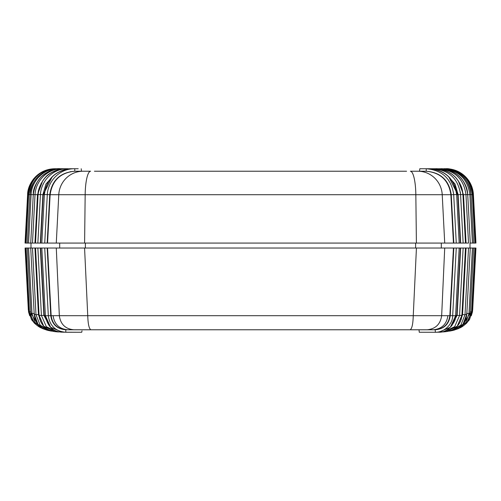 <?xml version="1.0" encoding="UTF-8"?>
<svg xmlns="http://www.w3.org/2000/svg" width="501" height="501" viewBox="0 0 501 501"><rect width="100%" height="100%" fill="white"/><g stroke="black" fill="none" stroke-linecap="round" stroke-linejoin="round"><path stroke-width="0.75" d="M473.407 194.576L475.95 243.073L473.407 194.576A27.254 27.254 0 0 0 446.191 168.749L445.138 168.781M472.142 187.762L473.382 194.576C471.134 178.782 462.06 170.177 446.166 168.749L448.539 168.856M41.088 183.51L37.725 194.707L35.176 243.073L35.533 243.073L38.076 194.576C40.381 178.751 49.499 170.14 65.443 168.749L66.94 168.749M422.775 168.749L429.182 168.749C445.145 170.115 454.294 178.719 456.624 194.576L456.649 194.576C456.336 190.956 456.117 186.096 450.067 178.275C444.068 171.029 435.012 168.718 429.182 168.749L426.219 168.749L426.219 171.229L417.903 171.229L419.537 171.229L419.794 168.749L426.219 168.749L419.794 168.749M445.721 168.749C461.615 170.165 470.69 178.776 472.944 194.576C472.537 188.877 470.765 183.948 467.633 179.79C462.749 172.194 450.681 168.048 445.721 168.749L433.19 169.044M470.007 243.073L470.007 248.026M406.58 171.229L94.42 171.229M410.369 171.229L417.903 171.229L410.369 171.229A24.774 5.473 -90 0 1 415.836 194.707L442.226 194.707A24.774 24.355 -90 0 0 417.903 171.229M50.125 194.707L47.564 243.073L47.182 243.073L49.749 194.707C51.885 180.285 60.226 172.457 74.781 171.229C60.433 172.613 52.217 180.441 50.125 194.707L85.164 194.707A24.774 5.473 -90 0 1 90.631 171.229L74.781 171.229L74.781 168.749L71.818 168.749C67.197 168.58 62.274 170.002 57.045 173.014C49.856 177.385 45.622 184.575 44.351 194.576L44.376 194.576C46.699 178.732 55.843 170.121 71.818 168.749M70.146 171.73L74.016 171.254M78.225 168.749L74.781 168.749C59.876 168.386 48.002 180.899 47.301 194.576L49.749 194.707M67.81 169.044L68.718 168.749M35.176 243.073L30.73 243.073L33.273 194.576C35.565 178.757 44.658 170.146 60.571 168.749L61.623 168.749M31.031 243.073L27.398 243.073L29.941 194.576C32.208 178.769 41.289 170.158 57.189 168.749L52.455 168.856M55.861 168.781L55.279 168.749C48.134 169.451 44.138 169.463 35.928 176.803C30.398 183.31 27.774 189.234 28.056 194.576C30.31 178.776 39.385 170.165 55.279 168.749M67.81 168.749L65.443 168.749C60.54 168.643 55.567 170.102 50.526 173.139C42.748 177.116 37.287 190.455 38.076 194.576L40.424 194.576C41.12 180.942 52.893 168.399 67.81 168.749L57.189 168.749C50.044 169.451 46.048 169.457 37.825 176.797C32.271 183.379 29.64 189.303 29.941 194.576L31.106 194.576C31.795 180.98 43.462 168.417 58.367 168.749L58.367 168.837M62.343 168.925L60.571 168.749C54.772 168.085 48.315 170.766 41.188 176.79C35.615 183.366 32.978 189.297 33.273 194.576L35.026 194.576C35.728 180.942 47.451 168.405 62.343 168.749M52.117 176.985L43.186 194.707L40.631 243.073L41.808 243.073L44.376 194.576L41.783 243.073M81.463 171.229L81.206 168.749M450.875 194.707C448.815 180.473 440.598 172.645 426.219 171.229C440.78 172.463 449.128 180.291 451.251 194.707L453.818 243.073L453.436 243.073L450.875 194.707L442.226 194.707L444.719 243.073L453.436 243.073M467.997 243.073L460.369 243.073L457.814 194.707L448.877 176.978M435.557 168.749C451.489 170.133 460.607 178.744 462.911 194.576C462.611 190.962 462.398 186.121 456.386 178.293C449.798 170.59 439.872 168.392 435.557 168.749L426.796 168.749M465.824 243.073L463.275 194.707L459.905 183.498M468.523 243.073L465.974 194.576C463.694 178.763 454.589 170.152 438.657 168.749L438.788 168.749M40.631 243.073L35.515 243.073L38.076 194.576M47.564 243.073L444.719 243.073M459.217 243.073L456.649 194.576L459.192 243.073L460.369 243.073M440.429 168.749C456.342 170.146 465.435 178.757 467.715 194.576L470.27 243.073L467.727 194.576C467.414 190.969 467.208 186.134 461.221 178.306C454.651 170.603 444.744 168.386 440.429 168.749M472.443 243.073L469.894 194.576L471.059 194.576C470.752 190.969 470.545 186.147 464.577 178.318C458.033 170.609 448.126 168.386 443.811 168.749C459.711 170.158 468.792 178.769 471.059 194.576L473.602 243.073L469.969 243.073M439.377 168.749L439.815 168.749M475.919 243.073L474.91 243.073L475.487 243.073L472.944 194.576L475.487 243.073M445.138 168.749C461.039 170.171 470.113 178.782 472.362 194.576L474.91 243.073L473.608 243.073L471.059 194.576M457.081 243.073L458.296 243.073M459.192 243.073L453.818 243.073M47.182 243.073L41.808 243.073M42.704 243.073L43.919 243.073M35.533 243.073L37.719 243.073M33.273 194.576L30.724 243.073L33.003 243.073M29.941 194.576L27.392 243.073L25.513 243.073L27.937 243.073M25.513 243.073L28.056 194.576L25.513 243.073L25.05 243.073L27.618 194.576C27.505 184.831 36.554 169.037 54.834 168.749M40.324 243.073L42.879 194.707L40.424 194.576L40.681 192.027M33.329 179.264L33.868 178.594M28.056 194.576L28.638 194.576C30.404 180.535 38.721 169.482 55.861 168.749M456.267 243.073L453.699 194.576C451.363 178.719 442.201 170.108 426.219 168.749M463.137 243.073L460.576 194.576C458.265 178.732 449.134 170.127 433.19 168.749M467.427 194.707L469.894 194.576C467.633 178.776 458.547 170.165 442.633 168.749L442.633 168.837M467.652 179.239L467.157 178.619M447.65 175.807L455.058 184.055L458.121 194.707L460.576 194.576L460.319 192.027M453.436 248.026L459.192 248.026L455.609 315.736L450.23 315.68C448.952 324.341 443.942 329.038 435.2 329.771C443.736 328.875 448.614 324.178 449.848 315.686L453.436 248.026L416.431 248.026L441.312 248.026L441.312 243.073M444.713 248.026L441.663 315.699L413.256 315.699L416.431 248.026L56.287 248.026L59.688 248.026L59.688 243.073M28.557 311.873L25.081 248.026L28.319 309.806L29.716 315.787L28.563 311.935M28.263 309.33L28.751 309.781M32.139 320.446L31.4 319.356L28.82 311.108L34.419 323.183L36.942 325.299L34.419 323.183M40.349 327.548L39.253 326.946L30.805 312.931L31.995 313.538L35.076 322.538L42.441 328.568M42.453 328.575L44.796 329.395L42.453 328.575M47.795 330.359L38.032 324.285L34.218 314.315L35.991 314.741L40.186 325.168L49.875 330.848L52.154 331.161L49.875 330.848M54.747 331.618L43.737 326.182L39.078 315.248L41.426 315.498L46.343 326.69L57.383 331.887L58.861 331.731M40.324 248.026L37.863 248.026L41.426 315.498L43.881 315.367L40.324 248.026L44.733 248.026L48.328 315.812C49.818 325.913 55.642 331.393 65.794 332.251L65.8 329.771L435.2 329.771L435.375 332.251L419.268 332.251L435.206 332.251C444.068 332.589 452.647 324.404 452.672 315.812L456.267 248.026M62.85 332.188L81.732 332.251L82.007 330.873M44.733 248.026L47.564 248.026L51.152 315.686C52.373 324.153 57.258 328.85 65.8 329.771C57.058 329.038 52.048 324.341 50.77 315.68L45.391 315.736L41.808 248.026M62.243 332.176L50.62 327.234L45.391 315.736M455.609 315.736L450.38 327.234L438.782 332.176L435.375 332.251M461.922 315.248L459.574 315.498L463.137 248.026L465.467 248.026L461.922 315.248L457.263 326.182L446.253 331.618M442.139 331.731L441.005 331.95L443.617 331.887L454.664 326.683L459.574 315.498L457.119 315.367L451.05 326.564M454.056 330.146C461.684 327.591 465.93 322.312 466.788 314.315L465.009 314.741L468.523 248.026L470.27 248.026L466.782 314.315L462.968 324.285L453.198 330.359M451.125 330.848L448.846 331.161L451.125 330.848L460.814 325.168L465.009 314.741L462.548 314.609L460.331 321.661M461.69 326.978C466.869 323.715 469.706 319.037 470.201 312.931L469.005 313.538L472.443 248.026L473.602 248.026L470.195 312.931L461.747 326.946L460.651 327.548M456.204 329.395L458.547 328.575L456.204 329.395M458.559 328.568L465.924 322.538L469.005 313.538L466.537 313.407M469.6 319.356L472.18 311.108L471.56 311.891L474.91 248.026L475.487 248.026L472.18 311.108L469.6 319.356L468.861 320.446M466.581 323.183L464.058 325.299L466.581 323.183L471.56 311.891L470.257 311.822M472.437 311.935L471.284 315.787L472.437 311.935L472.731 308.841M472.249 309.781L472.681 309.806L475.95 248.026L472.443 311.873M33.003 248.026L30.73 248.026L32.477 248.026L35.991 314.741L38.452 314.609L34.945 248.026L37.863 248.026M25.081 248.026L28.557 248.026L31.995 313.538L34.463 313.407M47.564 248.026L56.287 248.026L59.337 315.699C60.546 324.316 65.412 329.007 73.935 329.783M84.569 248.026L87.744 315.699L51.152 315.686M31.031 248.026L28.557 248.026M30.724 248.026L34.218 314.315L30.724 248.026M34.945 248.026L32.477 248.026M35.176 248.026L38.683 314.578L39.861 319.607M39.028 314.647L38.683 314.578M40.631 248.026L44.188 315.354L49.211 325.706M45.353 315.448L44.188 315.354M43.919 248.026L42.704 248.026M449.848 315.686L441.663 315.699C440.404 324.26 435.538 328.95 427.065 329.783M459.192 248.026L460.676 248.026L457.119 315.367M458.296 248.026L457.081 248.026M451.802 325.694L456.812 315.354L460.369 248.026M456.812 315.354L455.647 315.448M463.137 248.026L460.676 248.026M465.467 248.026L466.055 248.026L462.548 314.609M461.095 319.738L462.317 314.578L461.972 314.647M462.317 314.578L465.824 248.026M468.523 248.026L466.055 248.026M466.788 314.315L470.276 248.026L467.997 248.026M472.443 248.026L469.969 248.026M470.201 312.931L473.608 248.026L474.91 248.026M475.919 248.026L475.487 248.026L472.18 311.108M410.018 329.783C411.91 329.007 412.987 324.316 413.256 315.699L87.744 315.699C88.026 324.26 89.103 328.95 90.982 329.783M419.011 329.777L419.268 332.251M447.894 315.699C446.629 324.26 441.744 328.95 433.24 329.783L411.039 329.783M89.961 329.783L67.76 329.783C59.256 328.95 54.371 324.26 53.106 315.699M37.725 194.707L38.07 194.707M43.186 194.707L44.345 194.707M56.281 243.073L58.774 194.707A24.774 24.355 -90 0 1 83.097 171.229M84.6 243.073L85.164 194.707L415.836 194.707L416.4 243.073M456.655 194.707L457.814 194.707M462.93 194.707L463.275 194.707M34.945 243.073L37.494 194.707L42.723 180.767M42.879 194.707L45.942 184.055L53.35 175.807M458.121 194.707L460.676 243.073M460.576 194.576L462.924 194.576L465.467 243.073M458.283 180.767L463.506 194.707L466.055 243.073M25.081 243.073L27.618 194.576L28.056 194.601M26.09 243.073L28.638 194.576L29.935 194.645M28.557 243.073L31.106 194.576L33.573 194.707M32.477 243.073L35.026 194.576L37.494 194.707M44.376 194.576L47.301 194.576L44.733 243.073M40.424 194.576L37.863 243.073M456.624 194.576L451.251 194.707M467.715 194.576L463.506 194.707M472.944 194.576L471.065 194.645M473.382 194.576L472.944 194.601M415.63 243.073L415.63 248.026M85.37 243.073L85.37 248.026M49.95 326.564L43.881 315.367M453.818 248.026L450.23 315.68M50.77 315.68L47.182 248.026M35.533 248.026L39.078 315.248M27.398 248.026L30.805 312.931L27.392 248.026M26.09 248.026L29.44 311.891L30.743 311.822M25.513 248.026L28.82 311.108L25.513 248.026M40.669 321.661L38.452 314.609M58.861 331.95L57.383 331.887M27.593 194.576C29.841 178.782 38.915 170.171 54.809 168.749M465.485 243.073L462.924 194.576M30.993 243.073L30.993 248.026M34.437 323.201L31.444 319.394M41.42 328.086L39.26 326.934M49.117 330.673L46.994 330.146M57.433 331.894L54.384 331.574M446.616 331.574L443.567 331.894M454.006 330.146L451.889 330.673M461.74 326.934L459.58 328.086M469.556 319.394L466.563 323.201M31.4 319.356L28.82 311.108M39.31 326.978C34.131 323.715 31.294 319.037 30.799 312.931M46.944 330.146C39.316 327.591 35.07 322.312 34.212 314.315M35.515 248.026L39.059 315.248C40.218 324.36 45.303 329.802 54.321 331.568M41.783 248.026L45.372 315.743C47.382 326.339 53 331.812 62.218 332.176M65.625 332.251L81.732 332.251M459.217 248.026L455.628 315.743C457.006 319.099 449.222 333.027 438.782 332.176L438.782 332.176M442.139 331.95L443.617 331.887M465.485 248.026L461.941 315.248C460.782 324.36 455.691 329.802 446.679 331.568L446.679 331.568M65.612 329.771L67.76 329.783M433.24 329.783L435.394 329.771"/></g></svg>
